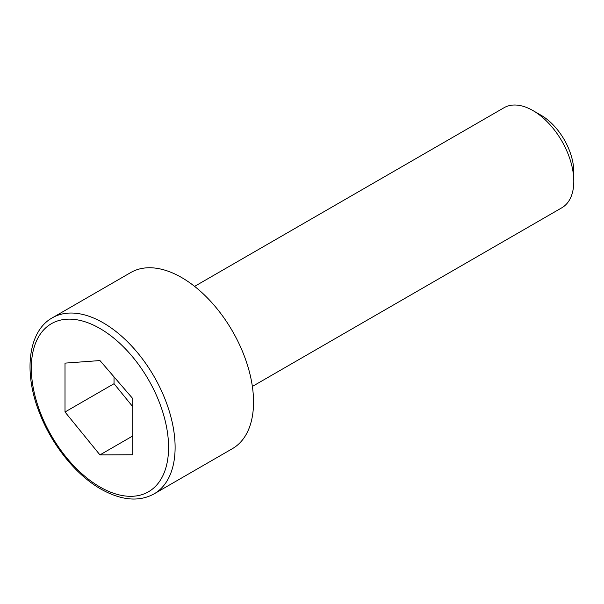 <?xml version="1.0" encoding="UTF-8"?>
<svg xmlns="http://www.w3.org/2000/svg" width="604" height="604" viewBox="0 0 604 604"><rect width="100%" height="100%" fill="white"/><g stroke="black" fill="none" stroke-linecap="round" stroke-linejoin="round"><path stroke-width="0.91" d="M65.013 412.004L99.954 454.903L132.782 454.752L132.782 398.617L99.954 360.565L65.013 363.125L65.013 412.004L114.035 383.699L114.035 376.888M154.058 493.898L232.487 448.613A101.676 58.701 -120 0 0 248.07 367.141A101.676 58.701 -120 0 0 181.653 277.546A101.676 58.701 60 0 0 130.811 272.51L52.382 317.795A101.676 58.701 60 0 1 103.224 322.83A101.676 58.701 60 0 1 169.641 412.426A101.676 58.701 60 0 1 154.058 493.898C138.988 502.098 121.276 500.497 100.913 489.089C76.051 474.986 52.004 445.193 39.713 413.423C22.997 372.109 28.35 330.811 52.382 317.795M194.601 286.379L504.068 107.716A57.773 33.356 60 0 1 532.954 110.577L532.954 110.577A57.773 33.356 60 0 1 573.8 181.328A57.773 33.356 60 0 1 561.833 207.776L252.366 386.439M532.954 110.577L541.124 115.288A46.214 26.682 60 0 1 573.8 171.891L573.8 181.328M99.954 454.903L132.782 435.945M132.782 406.719L114.035 383.699M99.954 486.975A97.055 56.036 60 0 1 31.325 368.108A97.055 56.036 60 0 1 99.954 328.493A97.055 56.036 60 0 1 168.576 447.353A97.055 56.036 60 0 1 99.954 486.975"/></g></svg>
